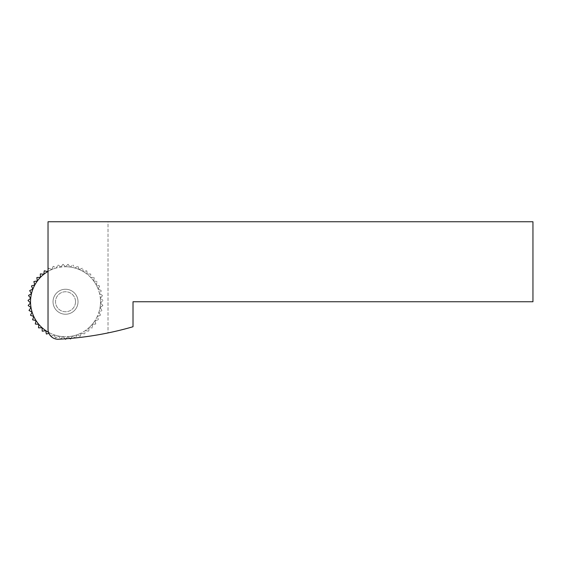 <?xml version="1.0" encoding="UTF-8"?>
<svg xmlns="http://www.w3.org/2000/svg" width="561" height="561" viewBox="0 0 561 561"><rect width="100%" height="100%" fill="white"/><g stroke="black" fill="none" stroke-linecap="round" stroke-linejoin="round"><path stroke-width="0.42" stroke-dasharray="2.81 2.1" d="M75.525 301.727A10 10 0 0 0 60.504 293.101A10 10 0 0 0 60.546 310.415A10 10 0 0 0 75.525 301.727A10 10 0 0 1 60.546 310.415A10 10 0 0 1 60.504 293.101A10 10 0 0 1 75.525 301.727M48.029 221.756L532.95 221.756L532.95 301.748L133.013 301.748L133.013 326.74A324.945 324.945 0 0 1 58.028 339.244A324.945 324.945 0 0 0 108.021 332.932L108.021 221.756L48.029 221.756L108.021 221.756L108.021 332.932A324.945 324.945 0 0 1 58.028 339.244A10 10 0 0 1 48.029 329.244A10 10 0 0 0 58.028 339.244A10 10 0 0 1 48.029 329.244L48.029 221.756M70.328 221.756L59.768 221.756L70.328 221.756M70.609 338.893A37.496 37.496 0 0 1 70.441 338.914L67.86 336.663A34.992 34.992 0 0 0 70.188 267.064L68.112 264.343L70.188 267.064L72.909 264.988L70.188 267.064A34.992 34.992 0 0 0 65.525 266.755L63.105 264.329A37.496 37.496 0 0 0 62.937 264.343L60.861 267.064L58.141 264.988L60.861 267.064L62.937 264.343A37.496 37.496 0 0 1 63.105 264.329L65.525 266.755A34.992 34.992 0 0 1 74.774 267.997L73.077 265.023L74.774 267.997L77.748 266.3L74.774 267.997A34.992 34.992 0 0 1 79.185 269.532L77.902 266.356L79.185 269.532L82.362 268.242L79.185 269.532A34.992 34.992 0 0 1 83.358 271.636L82.509 268.319L83.358 271.636L86.674 270.788L83.358 271.636A34.992 34.992 0 0 1 87.214 274.28L86.815 270.879L87.214 274.28L90.616 273.88L87.214 274.28A34.992 34.992 0 0 1 90.679 277.422L90.735 273.992L90.679 277.422L94.101 277.478L90.679 277.422A34.992 34.992 0 0 1 93.701 280.991L94.213 277.604L93.701 280.991L97.081 281.503L93.701 280.991A34.992 34.992 0 0 1 96.212 284.932L97.172 281.643L96.212 284.932L99.5 285.886L96.212 284.932A34.992 34.992 0 0 1 98.182 289.167L99.57 286.04L98.182 289.167L101.31 290.556L98.182 289.167A34.992 34.992 0 0 1 99.563 293.634L101.359 290.717L99.563 293.634L102.481 295.43L99.563 293.634A34.992 34.992 0 0 1 100.342 298.242L102.509 295.591L100.342 298.242L102.993 300.408L100.342 298.242A34.992 34.992 0 0 1 100.503 302.919L103 300.577L100.503 302.919L102.838 305.415L100.503 302.919A34.992 34.992 0 0 1 100.033 307.568L102.824 305.584L100.033 307.568L102.018 310.359L100.033 307.568A34.992 34.992 0 0 1 98.946 312.112L101.976 310.521L98.946 312.112L100.545 315.142L98.946 312.112A34.992 34.992 0 0 1 97.27 316.474L100.482 315.303L97.27 316.474L98.448 319.693L97.27 316.474A34.992 34.992 0 0 1 95.019 320.576L98.364 319.84L95.019 320.576L95.763 323.921L95.019 320.576A34.992 34.992 0 0 1 92.249 324.342L95.665 324.055L92.249 324.342L92.537 327.75L92.249 324.342A34.992 34.992 0 0 1 89.003 327.701L92.418 327.869L89.003 327.701L88.827 331.123L89.003 327.701A34.992 34.992 0 0 1 85.328 330.597L88.694 331.221L85.328 330.597L84.704 333.963L85.328 330.597A34.992 34.992 0 0 1 81.31 332.982L84.564 334.047L81.31 332.982L80.237 336.235L81.31 332.982A34.992 34.992 0 0 1 77.004 334.805L80.09 336.298L77.004 334.805L75.511 337.883L77.004 334.805A34.992 34.992 0 0 1 72.495 336.039L75.349 337.932L72.495 336.039L70.609 338.893L72.495 336.039A34.992 34.992 0 0 1 67.86 336.663L69.908 338.451M48.877 333.262L49.74 332.982A34.992 34.992 0 0 0 67.86 336.663L65.609 339.244L67.86 336.663A34.992 34.992 0 0 1 63.19 336.663L65.441 339.244L63.19 336.663L60.609 338.914L63.19 336.663A34.992 34.992 0 0 1 58.554 336.039L60.448 338.893L58.554 336.039L55.7 337.932L58.554 336.039A34.992 34.992 0 0 1 54.045 334.805L55.539 337.883L54.045 334.805L50.967 336.298L54.045 334.805A34.992 34.992 0 0 1 49.74 332.982L50.813 336.235L49.74 332.982L46.493 334.047A37.496 37.496 0 0 1 46.346 333.963L45.722 330.597L42.355 331.221A37.496 37.496 0 0 1 42.222 331.123L42.054 327.701L38.632 327.869A37.496 37.496 0 0 1 38.52 327.75L38.8 324.342L35.392 324.055A37.496 37.496 0 0 1 35.294 323.921L36.03 320.576L32.685 319.84A37.496 37.496 0 0 1 32.608 319.693L33.779 316.474L30.567 315.303A37.496 37.496 0 0 1 30.504 315.142L32.103 312.112L29.074 310.521A37.496 37.496 0 0 1 29.032 310.359L31.016 307.568L28.225 305.584A37.496 37.496 0 0 1 28.211 305.415L30.553 302.919L28.05 300.577A37.496 37.496 0 0 1 28.057 300.408L30.708 298.242L28.541 295.591A37.496 37.496 0 0 1 28.569 295.43L31.486 293.634L29.691 290.717A37.496 37.496 0 0 1 29.74 290.556L32.868 289.167L31.479 286.04A37.496 37.496 0 0 1 31.549 285.886L34.838 284.932L33.877 281.643A37.496 37.496 0 0 1 33.969 281.503L37.356 280.991L36.837 277.604A37.496 37.496 0 0 1 36.949 277.478L40.371 277.422L40.315 273.992A37.496 37.496 0 0 1 40.434 273.88L43.835 274.28L44.235 270.879A37.496 37.496 0 0 1 44.375 270.788L47.692 271.636L48.541 268.319L48.029 270.325M48.029 271.44A34.992 34.992 0 0 1 51.864 269.532L48.688 268.242L51.864 269.532L53.148 266.356L51.864 269.532A34.992 34.992 0 0 1 56.282 267.997L53.302 266.3L56.282 267.997L57.979 265.023L56.282 267.997A34.992 34.992 0 0 1 65.525 266.755A34.992 34.992 0 0 0 49.74 332.982A34.992 34.992 0 0 1 48.519 332.329M68.112 264.343A37.496 37.496 0 0 0 67.944 264.329L65.525 266.755L67.944 264.329A37.496 37.496 0 0 1 68.112 264.343M75.525 301.748A10 10 0 0 1 60.525 310.408A10 10 0 0 1 60.525 293.087A10 10 0 0 1 75.525 301.748A10 10 0 0 0 60.525 293.087A10 10 0 0 0 60.525 310.408A10 10 0 0 0 75.525 301.748M78.021 301.748A12.496 12.496 0 0 0 59.277 290.921A12.496 12.496 0 0 0 59.277 312.568A12.496 12.496 0 0 0 78.021 301.748A12.496 12.496 0 0 1 59.277 312.568A12.496 12.496 0 0 1 59.277 290.921A12.496 12.496 0 0 1 78.021 301.748"/><path stroke-width="0.84" d="M48.029 221.756L532.95 221.756L532.95 301.748L133.013 301.748L133.013 326.74A324.945 324.945 0 0 1 58.028 339.244A10 10 0 0 1 48.029 329.244L48.029 221.756M69.908 338.451L70.441 338.914A37.496 37.496 0 0 0 70.609 338.893L70.959 338.36M65.083 338.823L65.441 339.244A37.496 37.496 0 0 0 65.609 339.244L66.03 338.76M48.029 270.325L47.692 271.636L44.375 270.788A37.496 37.496 0 0 0 44.235 270.879L43.835 274.28L40.434 273.88A37.496 37.496 0 0 0 40.315 273.992L40.371 277.422L36.949 277.478A37.496 37.496 0 0 0 36.837 277.604L37.356 280.991L33.969 281.503A37.496 37.496 0 0 0 33.877 281.643L34.838 284.932L31.549 285.886A37.496 37.496 0 0 0 31.479 286.04L32.868 289.167L29.74 290.556A37.496 37.496 0 0 0 29.691 290.717L31.486 293.634L28.569 295.43A37.496 37.496 0 0 0 28.541 295.591L30.708 298.242L28.057 300.408A37.496 37.496 0 0 0 28.05 300.577L30.553 302.919L28.211 305.415A37.496 37.496 0 0 0 28.225 305.584L31.016 307.568L29.032 310.359A37.496 37.496 0 0 0 29.074 310.521L32.103 312.112L30.504 315.142A37.496 37.496 0 0 0 30.567 315.303L33.779 316.474L32.608 319.693A37.496 37.496 0 0 0 32.685 319.84L36.03 320.576L35.294 323.921A37.496 37.496 0 0 0 35.392 324.055L38.8 324.342L38.52 327.75A37.496 37.496 0 0 0 38.632 327.869L42.054 327.701L42.222 331.123A37.496 37.496 0 0 0 42.355 331.221L45.722 330.597L46.346 333.963A37.496 37.496 0 0 0 46.493 334.047L48.877 333.262M48.519 332.329A34.992 34.992 0 0 1 48.029 271.44"/></g></svg>
